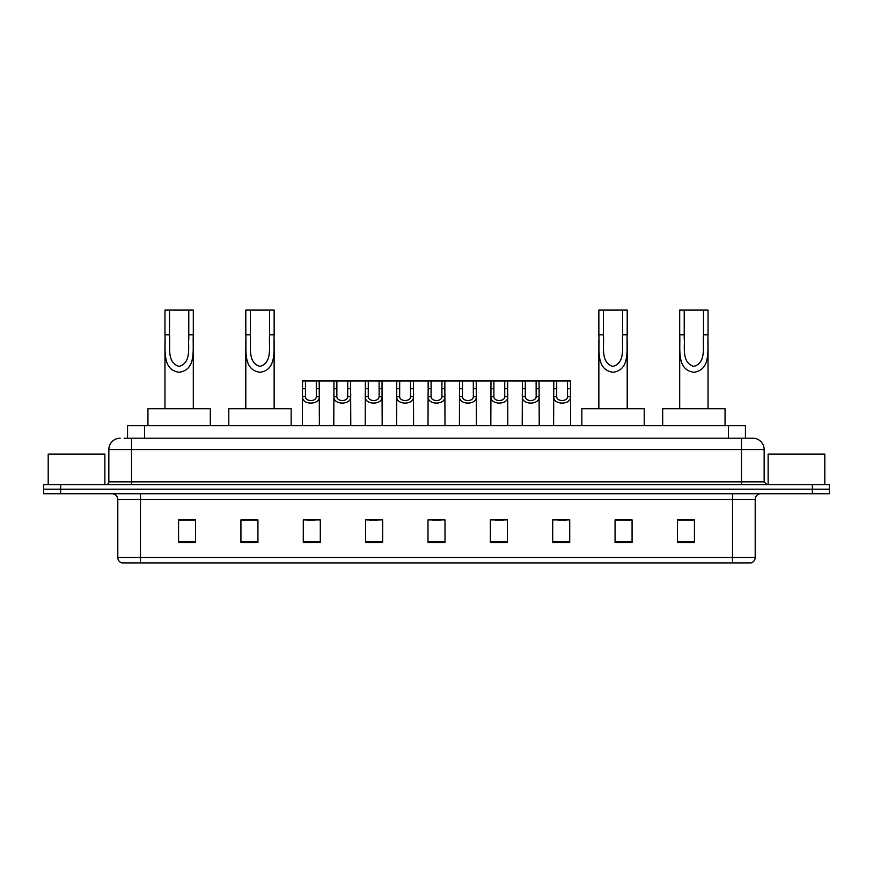 <?xml version="1.0" encoding="UTF-8"?>
<svg xmlns="http://www.w3.org/2000/svg" width="873" height="873" viewBox="0 0 873 873"><rect width="100%" height="100%" fill="white"/><g stroke="black" fill="none" stroke-linecap="round" stroke-linejoin="round"><path stroke-width="1.31" d="M124.152 438.202L131.517 438.202L124.152 438.202L127.556 438.202L127.556 425.729L745.444 425.729L745.444 438.202M120.179 438.202A11.338 11.338 0 0 0 108.841 449.54L108.841 481.852A2.837 2.837 0 0 1 106.004 484.69M764.159 449.54L131.517 449.54L131.517 438.202L752.821 438.202A11.338 11.338 0 0 1 764.159 449.54L764.159 481.852L766.996 484.69M60.652 484.69L43.65 484.69L43.65 489.218L60.652 489.218L43.65 489.218L43.65 493.758L60.652 493.758L60.652 489.218L812.348 489.218L60.652 489.218L60.652 484.69L812.348 484.69L812.348 489.218L829.35 489.218L812.348 489.218L812.348 493.758L60.652 493.758M829.35 484.69L829.35 489.218L829.35 484.69L812.348 484.69M752.646 438.202L748.848 438.202M750.835 562.91L122.165 562.91M121.882 562.91A5.664 5.664 0 0 1 117.8 557.476L140.477 557.476L140.477 562.91L732.523 562.91L732.523 557.476L755.2 557.476L755.2 499.421A5.664 5.664 0 0 1 760.874 493.758M117.8 557.476L117.8 499.421C117.462 495.984 115.574 494.096 112.126 493.758M694.428 542.559L694.428 519.893L677.426 519.893L677.426 542.559L694.428 542.559M632.074 542.559L632.074 519.893L615.072 519.893L615.072 542.559L632.074 542.559M569.72 542.559L569.72 519.893L552.707 519.893L552.707 542.559L569.72 542.559M507.366 542.559L507.366 519.893L490.353 519.893L490.353 542.559L507.366 542.559M195.574 542.559L195.574 519.893L178.572 519.893L178.572 542.559L195.574 542.559M257.928 542.559L257.928 519.893L240.926 519.893L240.926 542.559L257.928 542.559M320.293 542.559L320.293 519.893L303.28 519.893L303.28 542.559L320.293 542.559M382.647 542.559L382.647 519.893L365.634 519.893L365.634 542.559L382.647 542.559M445.001 542.559L445.001 519.893L427.999 519.893L427.999 542.559L445.001 542.559M829.35 493.758L829.35 489.218L829.35 493.758L812.348 493.758M732.523 562.91L750.671 562.91M557.869 520.002L566.37 520.002M369.443 520.002L377.944 520.002M306.63 520.002L315.131 520.002M495.056 520.002L503.557 520.002M432.244 520.002L440.756 520.002M257.928 520.002L240.926 520.002M195.574 520.002L178.572 520.002M632.074 520.002L615.072 520.002M694.428 520.002L677.426 520.002M104.869 484.69L104.869 454.069L48.19 454.069L48.19 484.69M169.493 310.09L193.304 310.09L193.304 334.785C192.507 349.156 196.763 369.792 179.107 372.28C161.461 369.683 165.794 349.145 164.964 334.785L164.964 310.09L169.493 310.09L169.493 339.411M164.964 334.785L169.493 334.785C170.541 346.035 166.176 362.371 179.009 366.409C192.093 362.786 187.75 346.134 188.775 334.785L188.775 310.09M193.304 334.785L188.775 334.785L188.775 339.477M164.964 340.634L164.964 408.728M193.304 340.645L193.304 408.728M210.317 425.729L210.317 408.728L147.952 408.728L147.952 425.729M250.333 310.09L274.144 310.09L274.144 334.785C273.347 349.156 277.603 369.792 259.947 372.28C242.301 369.683 246.633 349.145 245.804 334.785L245.804 310.09L250.333 310.09L250.333 339.411M245.804 334.785L250.333 334.785C251.369 346.035 247.015 362.371 259.848 366.409C272.933 362.786 268.589 346.134 269.604 334.785L269.604 310.09M274.144 334.785L269.604 334.785L269.604 339.477M245.804 340.634L245.804 408.728M274.144 340.645L274.144 408.728M291.156 425.729L291.156 408.728L228.791 408.728L228.791 425.729M603.396 310.09L627.196 310.09L627.196 334.785C626.399 349.156 630.655 369.792 612.999 372.28C595.353 369.683 599.686 349.145 598.856 334.785L598.856 310.09L603.396 310.09L603.396 339.411M598.856 334.785L603.396 334.785C604.432 346.035 600.067 362.371 612.901 366.409C625.985 362.786 621.641 346.134 622.667 334.785L622.667 310.09M627.196 334.785L622.667 334.785L622.667 339.477M598.856 340.634L598.856 408.728M627.196 340.645L627.196 408.728M644.209 425.729L644.209 408.728L581.844 408.728L581.844 425.729M684.225 310.09L708.036 310.09L708.036 334.785C707.239 349.156 711.495 369.792 693.839 372.28C676.193 369.683 680.525 349.145 679.696 334.785L679.696 310.09L684.225 310.09L684.225 339.411M679.696 334.785L684.225 334.785C685.261 346.035 680.907 362.371 693.74 366.409C706.824 362.786 702.481 346.134 703.507 334.785L703.507 310.09M708.036 334.785L703.507 334.785L703.507 339.477M679.696 340.634L679.696 408.728M708.036 340.645L708.036 408.728M725.048 425.729L725.048 408.728L662.683 408.728L662.683 425.729M824.81 484.69L824.81 454.069L768.131 454.069L768.131 484.69M305.474 380.944L305.441 396.735C305.648 401.776 316.113 401.776 316.31 396.735L316.288 380.944L302.549 380.944L302.374 425.729M316.288 380.944L319.212 380.944L319.387 425.729M319.387 394.694L319.223 396.735C319.9 405.181 301.851 405.181 302.527 396.735L302.374 394.694M336.88 380.944L336.847 396.735C337.054 401.776 347.519 401.776 347.716 396.735L347.694 380.944L333.955 380.944L333.781 425.729M347.694 380.944L350.619 380.944L350.782 425.729M350.782 394.694L350.63 396.735C351.306 405.181 333.257 405.181 333.933 396.735L333.781 394.694M368.286 380.944L368.253 396.735C368.45 401.776 378.926 401.776 379.122 396.735L379.1 380.944L365.361 380.944L365.187 425.729M379.1 380.944L382.025 380.944L382.188 425.729M382.188 394.694L382.036 396.735C382.712 405.181 364.663 405.181 365.34 396.735L365.187 394.694M399.692 380.944L399.659 396.735C399.856 401.776 410.332 401.776 410.528 396.735L410.506 380.944L396.768 380.944L396.593 425.729M410.506 380.944L413.431 380.944L413.595 425.729M413.595 394.694L413.442 396.735C414.118 405.181 396.069 405.181 396.746 396.735L396.593 394.694M431.087 380.944L431.066 396.735C431.262 401.776 441.738 401.776 441.934 396.735L441.913 380.944L428.174 380.944L427.999 425.729M441.913 380.944L444.826 380.944L445.001 425.729M445.001 394.694L444.848 396.735C445.525 405.181 427.475 405.181 428.152 396.735L427.999 394.694M462.494 380.944L462.472 396.735C462.668 401.776 473.144 401.776 473.341 396.735L473.308 380.944L459.569 380.944L459.405 425.729M473.308 380.944L476.232 380.944L476.407 425.729M476.407 394.694L476.254 396.735C476.931 405.181 458.882 405.181 459.558 396.735L459.405 394.694M493.9 380.944L493.878 396.735C494.074 401.776 504.55 401.776 504.747 396.735L504.714 380.944L490.975 380.944L490.812 425.729M504.714 380.944L507.639 380.944L507.813 425.729M507.813 394.694L507.66 396.735C508.337 405.181 490.288 405.181 490.964 396.735L490.812 394.694M525.306 380.944L525.284 396.735C525.481 401.776 535.946 401.776 536.153 396.735L536.12 380.944L522.381 380.944L522.218 425.729M536.12 380.944L539.045 380.944L539.219 425.729M539.219 394.694L539.067 396.735C539.743 405.181 521.694 405.181 522.37 396.735L522.218 394.694M556.712 380.944L556.69 396.735C556.887 401.776 567.352 401.776 567.559 396.735L567.526 380.944L553.788 380.944L553.613 425.729M567.526 380.944L570.451 380.944L570.626 425.729M570.626 394.694L570.473 396.735C571.149 405.181 553.1 405.181 553.777 396.735L553.613 394.694M319.212 380.944L333.955 380.944M350.619 380.944L365.361 380.944M382.025 380.944L396.768 380.944M413.431 380.944L428.174 380.944M444.826 380.944L459.569 380.944M476.232 380.944L490.975 380.944M507.639 380.944L522.381 380.944M539.045 380.944L553.788 380.944M144.569 438.202L144.569 425.729M728.431 438.202L728.431 425.729M131.517 484.69L131.517 449.54L108.841 449.54M108.841 481.852L764.159 481.852M741.483 438.202L741.483 484.69M732.523 493.758L732.523 499.421L117.8 499.421M755.2 499.421L732.523 499.421L732.523 557.476L140.477 557.476L140.477 493.758M445.001 541.773L427.999 541.773M382.647 541.773L365.634 541.773M320.293 541.773L303.28 541.773M257.928 541.773L240.926 541.773M195.574 541.773L178.572 541.773M507.366 541.773L490.353 541.773M569.72 541.773L552.707 541.773M632.074 541.773L615.072 541.773M694.428 541.773L677.426 541.773M319.223 396.735L316.31 396.735M305.441 396.735L302.527 396.735M305.474 388.725L302.549 388.725M319.212 388.725L316.288 388.725M350.63 396.735L347.716 396.735M336.847 396.735L333.933 396.735M336.88 388.725L333.955 388.725M350.619 388.725L347.694 388.725M382.036 396.735L379.122 396.735M368.253 396.735L365.34 396.735M368.286 388.725L365.361 388.725M382.025 388.725L379.1 388.725M413.442 396.735L410.528 396.735M399.659 396.735L396.746 396.735M399.692 388.725L396.768 388.725M413.431 388.725L410.506 388.725M444.848 396.735L441.934 396.735M431.066 396.735L428.152 396.735M431.087 388.725L428.174 388.725M444.826 388.725L441.913 388.725M476.254 396.735L473.341 396.735M462.472 396.735L459.558 396.735M462.494 388.725L459.569 388.725M476.232 388.725L473.308 388.725M507.66 396.735L504.747 396.735M493.878 396.735L490.964 396.735M493.9 388.725L490.975 388.725M507.639 388.725L504.714 388.725M539.067 396.735L536.153 396.735M525.284 396.735L522.37 396.735M525.306 388.725L522.381 388.725M539.045 388.725L536.12 388.725M570.473 396.735L567.559 396.735M556.69 396.735L553.777 396.735M556.712 388.725L553.788 388.725M570.451 388.725L567.526 388.725M751.118 562.91C753.683 562.005 755.047 560.193 755.2 557.476"/></g></svg>
